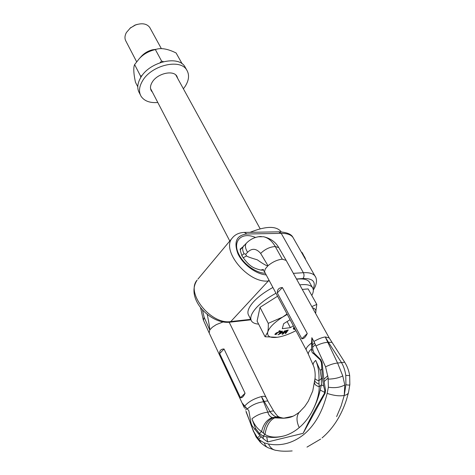 <?xml version="1.0" encoding="UTF-8"?>
<svg xmlns="http://www.w3.org/2000/svg" width="475" height="475" viewBox="0 0 475 475"><rect width="100%" height="100%" fill="white"/><g stroke="black" fill="none" stroke-linecap="round" stroke-linejoin="round"><path stroke-width="0.71" d="M304.142 256.524L303.068 254.244L302.623 254.262L301.613 252.498L302.064 252.48L302.652 253.513L302.195 253.531M304.202 257.034L303.917 256.536L304.362 256.512L304.641 257.017L304.202 257.034M251.037 320.008L248.763 315.507C246.691 312.229 248.372 307.574 253.804 301.542C258.602 296.459 264.967 291.775 272.905 287.476M296.608 279.205C303.062 278.445 307.277 279.342 309.261 281.889L309.843 282.922M258.626 324.11C255.212 323.885 252.878 322.899 251.619 321.165C249.571 317.941 251.287 313.316 256.767 307.301C261.606 302.237 268.007 297.552 275.975 293.241M299.755 284.869C306.215 284.068 310.424 284.923 312.384 287.434C313.803 289.447 313.607 292.125 311.802 295.474M250.088 232.322C265.46 226.171 275.666 225.797 280.707 231.206L281.123 231.877M305.781 259.884L304.641 257.017M301.506 252.332L302.064 252.48M303.068 254.244L302.652 253.513M305.081 257.842L304.653 257.86M305.461 258.62L305.075 258.643M302.266 252.837L301.809 252.854M303.567 255.158L303.133 255.182M303.875 255.805L303.466 255.823M240.914 248.983L240.356 249.731M202.498 309.967L204.149 317.276L209.736 329.953L212.307 327.263L216.303 324.615L223.018 321.967M209.178 332.987L209.736 329.953C209.95 329.062 209.125 323.908 207.266 314.497M229.55 323.012L229.033 322.258M204.149 317.276L203.466 320.304L209 332.595M286.425 260.852L286.158 260.389L282.287 259.202C277.358 259.73 272.591 261.903 267.989 265.739L265.276 268.915L264.545 271.569L264.913 272.507L306.197 349.849M329.211 337.945L325.238 336.941L337.582 363.043L342.784 375.945L344.797 384.922L344.238 395.455L341.192 405.769L336.633 416.617M331.888 342.392L328.421 342.261L341.365 362.378C343.573 366.029 345.052 370.358 345.782 375.369L345.913 384.691L344.238 395.455C346.774 394.879 348.211 393.852 348.543 392.38L349.843 384.59C349.754 385.189 348.442 385.225 345.913 384.691M282.601 418.048L275.88 416.795C273.826 415.898 271.872 414.188 270.002 411.677L261.458 396.56C263.702 396.132 265.109 396.269 265.673 396.969L265.828 397.284M288.8 417.478L283.848 418.148L277.317 417.329M349.671 375.588L345.782 375.369M280.755 417.656L278.587 416.759L275.88 416.795M281.693 417.893L278.659 416.931L272.282 417.596C270.055 416.729 268.571 414.912 267.817 412.152L270.002 411.677C272.027 410.94 273.273 410.768 273.743 411.16L273.743 411.16C276.028 414.438 277.643 416.302 278.587 416.759L279.704 417.252M292.938 416.225L283.438 418.238L273.143 417.792C267.93 419.953 264.682 425.066 263.399 433.129L261.571 431.573C263.387 424.193 266.962 419.538 272.282 417.596M273.873 411.386L267.936 401.221C267.455 400.799 266.196 400.942 264.171 401.648M320.215 390.064C318.505 397.753 315.489 405.46 311.161 413.185C307.717 418.98 303.745 423.789 299.238 427.619C294.726 431.419 289.91 434.12 284.786 435.723C276.498 437.902 269.889 437.475 264.973 434.453L263.103 436.098L259.386 433.509L261.571 431.573C257.385 428.812 254.172 424.567 251.928 418.837L255.562 428.42L259.386 433.509L259.196 434.708L263.304 438.758L267.657 441.952L303.139 433.331C309.48 419.621 316.231 407.39 324.467 393.312L324.769 390.45L323.659 385.932L321.385 384.863L320.215 390.064L324.823 392.457M251.928 418.837C256.423 415.203 261.719 412.977 267.817 412.152L261.458 396.56C253.977 398.614 248.395 401.785 244.714 406.066L248.847 410.703L250.978 422.976L252.011 425.665L259.196 434.708M303.139 433.331L325.167 393.169L325.553 390.29L324.098 381.55L328.148 377.987L328.356 387.226L327.162 393.377C322.662 411.427 314.961 425.066 304.053 434.298C293.063 443.122 281.194 446.352 268.452 443.988L264.254 442.896L259.291 439.826L257.48 437.861L253.632 431.389L246.086 411.867M259.291 439.826L261.262 443.199C266.024 447.04 266.065 446.506 267.075 447.189M284.786 435.723C278.101 437.552 272.074 437.914 266.724 436.81L263.103 436.098L263.304 438.758M264.254 442.896C265.288 445.704 266.707 447.373 268.512 447.895L274.312 449.95M328.356 387.226C334.899 388.218 340.379 387.446 344.797 384.922M311.161 413.185C316.492 403.53 319.176 394.725 319.224 386.763C315.964 385.718 314.391 384.317 314.503 382.577L314.509 382.541M263.399 433.129L264.973 434.453C266.392 425.927 269.568 420.428 274.502 417.964M244.714 406.066L242.583 403.483L244.281 407.087M245.07 393.253C243.503 396.661 241.965 398.139 240.451 397.688L219.682 353.566C219.503 350.52 220.952 348.994 224.034 348.994L245.07 393.253L240.451 397.688M224.034 348.994L219.682 353.566M328.148 377.987L325.583 366.854L313.904 341.478C318.072 339.008 321.848 337.499 325.238 336.941L328.421 342.261M308.394 354.303L306.399 350.223C305.532 348.644 307.248 346.245 311.553 343.027L311.564 350.146L312.033 352.183L320.203 359.854L321.433 362.716L322.442 378.694L323.659 385.932M321.433 362.716L322.092 362.603L324.098 381.55M322.092 362.603L320.845 359.747L314.094 353.085L312.859 349.95L311.855 337.707L313.904 341.478M315.709 360.4C313.447 362.532 312.669 364.248 313.375 365.548C314.883 369.134 315.442 373.356 315.044 378.213C314.99 379.145 316.273 379.982 318.891 380.73L321.438 378.468L321.385 384.863L319.224 386.763L318.891 380.73C319.39 373.273 318.333 366.498 315.709 360.4L320.156 370.369L321.438 378.468L322.442 378.694M328.362 379.139C334.192 378.937 339.002 377.874 342.784 375.945M318.998 384.049C316.065 382.886 314.664 381.579 314.794 380.142L314.8 380.107M311.553 343.027L311.855 337.707M301.821 338.746L277.305 292.915C277.222 289.501 278.92 287.713 282.405 287.547L307.272 333.509C305.562 337.22 303.745 338.96 301.821 338.746L307.272 333.509M277.305 292.915L282.405 287.547M244.037 245.486L243.616 245.908C242.203 247.713 242.351 250.319 244.049 253.721L245.67 254.268L247.582 252.308C251.928 247.986 256.292 248.354 260.662 253.418L267.989 265.739C267.015 266.154 263.447 264.177 257.29 259.813C250.865 257.931 247.285 256.637 246.543 255.93L243.123 257.824M247.582 252.308C245.201 248.318 244.791 245.29 246.359 243.212L246.78 242.79M260.662 253.418C265.062 249.149 269.931 246.857 275.268 246.537L282.287 259.202M258.198 236.77L263.548 236.734C268.227 237.827 272.133 241.092 275.268 246.537L278.772 247.623C275.542 241.959 270.465 238.325 263.548 236.734M279.062 248.11L286.164 260.389M245.67 254.268L246.543 255.93M244.049 253.721L241.781 255.473M240.35 249.814L241.068 248.793M312.467 307.776C315.453 308.613 316.481 310.472 315.56 313.352L316.801 304.41L308.133 288.919L302.272 289.412M277.566 296.216L260.003 307.349L257.094 321.106L265.062 336.745L277.168 337.292L279.235 336.947C284.454 335.867 290.029 333.771 295.955 330.659M316.801 304.41L311.814 306.595M260.003 307.349L268.262 323.344C268.399 327.103 268.209 330.06 267.692 332.209L265.062 336.745M287.274 314.397L282.595 317.11C274.027 322.662 269.058 327.697 267.692 332.209C267.003 336.407 270.162 338.099 277.168 337.292M287.043 313.969L282.595 317.11L268.262 323.344M290.094 319.681L283.658 323.701L282.287 328.676L290.379 327.661L293.36 325.803M294.138 327.257L293.354 328.047L293.408 328.67L293.995 329.407L295.218 329.282M284.994 330.903L284.454 330.891L282.085 334.198L282.851 334.151L286.134 330.885L285.16 333.527L285.855 333.343L288.242 330.036L285.897 332.767L286.698 330.452L286.075 330.612L283.124 333.509L284.994 330.903L284.525 331.027L282.156 334.335M285.938 331.081L285.16 333.527M288.242 330.036L287.707 330.024L286.057 332.31M286.698 330.452L286.003 330.475L283.628 332.803M282.773 332.173L281.277 332.274L282.091 331.223L280.268 332.34L279.763 332.803L280.387 332.761L278.107 334.827L282.269 332.637L282.702 332.037L281.443 332.12M282.465 331.2L282.013 331.081L279.763 332.803M280.143 332.779L278.107 334.827M281.034 331.218L279.383 330.677L278.914 331.2L280.143 331.508L275.773 333.397L274.918 334.21L275.215 334.584L277.103 333.931L275.619 334.174L276.04 333.462L281.034 331.218L279.46 330.82L278.914 331.2M279.888 331.443L276.183 332.963L274.877 334.4M277.103 333.931L275.524 334.008M295.017 328.896L294.387 328.961L293.9 328.373M281.473 332.69L279.698 333.699M290.379 327.661L287.126 321.533M294.215 327.4L293.408 328.67M295.088 329.032L294.464 329.098L293.9 328.403L294.346 327.649M281.829 332.666L279.158 334.192L280.767 332.738L281.829 332.666M150.171 28.227L149.738 27.431C146.769 23.619 142.019 22.8 135.5 24.991L130.334 27.995L126.433 32.484C124.652 35.767 124.498 38.683 125.97 41.242L136.64 61.774M137.299 24.385L135.037 25.074L129.907 28.352M150.557 88.546L229.781 241.003M175.821 74.997L260.158 228.796M140.268 57.653L141.692 55.967C144.614 52.968 148.147 50.926 152.279 49.833L156.346 49.263M137.774 86.782L135.452 82.222C133.564 73.352 133.285 67.474 134.615 64.588L139.306 58.633C143.373 54.18 148.722 51.152 155.355 49.554L155.99 49.364C161.15 47.69 167.853 48.889 176.094 52.968L182.21 63.899M160.099 62.67L161.589 61.055L163.418 61.679M161.589 61.055L155.355 49.554M140.784 77.467L140.6 76.178L142.084 75.537M140.6 76.178L134.615 64.588M185.666 68.097L184.906 66.737C178.505 54.999 149.518 61.792 140.76 77.502C137.317 83.422 136.865 88.582 139.401 92.975L140.339 94.816M152.439 92.174L151.406 90.921C149.958 88.433 150.225 85.512 152.22 82.175C157.207 73.465 173.316 69.677 176.89 76.237L177.787 78.583M183.392 88.807L185.078 86.509C189.038 80.293 189.596 74.801 186.752 70.033C180.375 58.336 151.323 65.188 142.512 80.893C139.044 86.806 138.581 91.954 141.111 96.336C144.341 101.068 149.91 103.123 157.807 102.505M244.328 232.417L246.834 234.003L281.224 233.362C287.013 233.32 290.926 234.662 292.962 237.399L293.669 238.64M278.688 231.842L281.224 233.362L303.365 272.703L293.354 273.345M269.39 280.903L268.316 280.974L230.785 321.563L229.306 322.234C210.484 324.205 184.971 298.561 197.131 280.084C185.434 292.962 210.936 324.971 230.785 321.563L250.705 319.343M197.95 279.098L233.1 237.043M268.933 280.048L268.316 280.974C248.288 283.611 220.857 250.467 232.204 238.106C235.155 234.395 239.364 232.495 244.827 232.406L279.193 231.83C286.799 232.287 291.389 234.145 292.962 237.399L314.943 275.945C313.043 273.463 309.183 272.383 303.365 272.703C304.374 274.9 304.226 276.842 302.925 278.522L296.483 278.979M266.19 274.9C255.877 274.194 242.66 264.237 237.856 253.549C233.611 241.727 236.603 235.214 246.834 234.003M265.305 273.25C256.268 273.131 244.013 264.545 239.18 254.897C231.628 241.14 241.621 231.384 255.479 237.458M315.543 276.973L314.943 275.945C316.855 278.326 317.638 283.379 313.316 290.071M313.108 288.877C316.237 281.711 312.847 278.255 302.925 278.522M263.091 269.978C261.962 270.518 259.124 269.877 254.576 268.054C250.349 266.309 246.139 262.224 241.947 255.805C240.219 250.604 239.744 248.312 240.516 248.93L242.422 247.184M325.583 366.854C329.988 364.64 333.984 363.369 337.582 363.043L344.678 362.199C347.272 366.314 348.941 370.785 349.671 375.612L349.843 384.59M344.832 362.437L329.009 337.588L286.182 260.413M268.078 401.458L229.36 322.614M255.562 428.42L254.653 429.4M253.632 431.389L256.12 436.982L260.377 442.356M261.262 436.858L258.649 439.161M327.162 393.377C333.777 395.622 339.471 396.316 344.238 395.455M268.452 443.988C270.518 448.157 273.38 450.312 277.038 450.472C280.636 451.268 285.683 451.416 292.167 450.929M266.724 436.81L267.657 441.952M325.167 393.169L324.467 393.312M325.553 390.29L324.769 390.45M299.238 427.619C296.252 421.105 296.269 415.969 299.298 412.223L300.497 411.166M246.062 411.303L253.65 431.959M263.726 401.737C257.658 402.509 252.403 404.718 247.962 408.369L247.439 408.892M260.033 435.611L257.48 437.861M245.551 410.014L247.107 408.553M244.862 408.393L245.955 407.366M316.095 345.883C320.393 343.651 324.354 342.463 327.976 342.327M311.547 348.911L310.846 349.529C308.619 351.672 307.865 353.412 308.59 354.748L313.185 365.115M320.156 370.369L321.563 369.283M323.796 379.282L327.815 375.725M315.501 344.494L312.746 347.077M311.564 350.146L312.859 349.95M312.793 353.287L314.094 353.085M314.658 342.802L312.58 344.755M260.728 270.02L263.471 269.444M320.203 359.854L320.845 359.747M229.799 322.181L250.942 319.817M312.384 287.434L309.261 281.889M281.081 231.871L280.707 231.206M240.629 249.333L240.362 249.642M229.401 322.685L229.229 322.24M348.543 392.38L346.459 399.808C341.204 415.815 333.076 428.521 322.074 437.92M306.981 447.117L320.631 439.084M279.698 417.252L283.438 418.238C291.502 417.798 293.966 416.076 299.298 412.223L304.707 406.57L308.311 401.179L312.752 390.973L315.044 378.213M209.196 333.017L244.287 407.645M264.682 272.092L262.936 269.693M240.659 249.316L246.359 243.212C250.444 239.044 255.39 236.787 261.191 236.455M203.282 319.883L200.557 307.628M149.738 27.431L161.369 48.652M130.868 27.503L130.334 27.995M135.037 25.074L135.5 24.991M141.692 55.967L139.306 58.633M152.279 49.833L155.99 49.364M150.973 90.096L151.406 90.921M184.906 66.737L186.752 70.033"/></g></svg>
